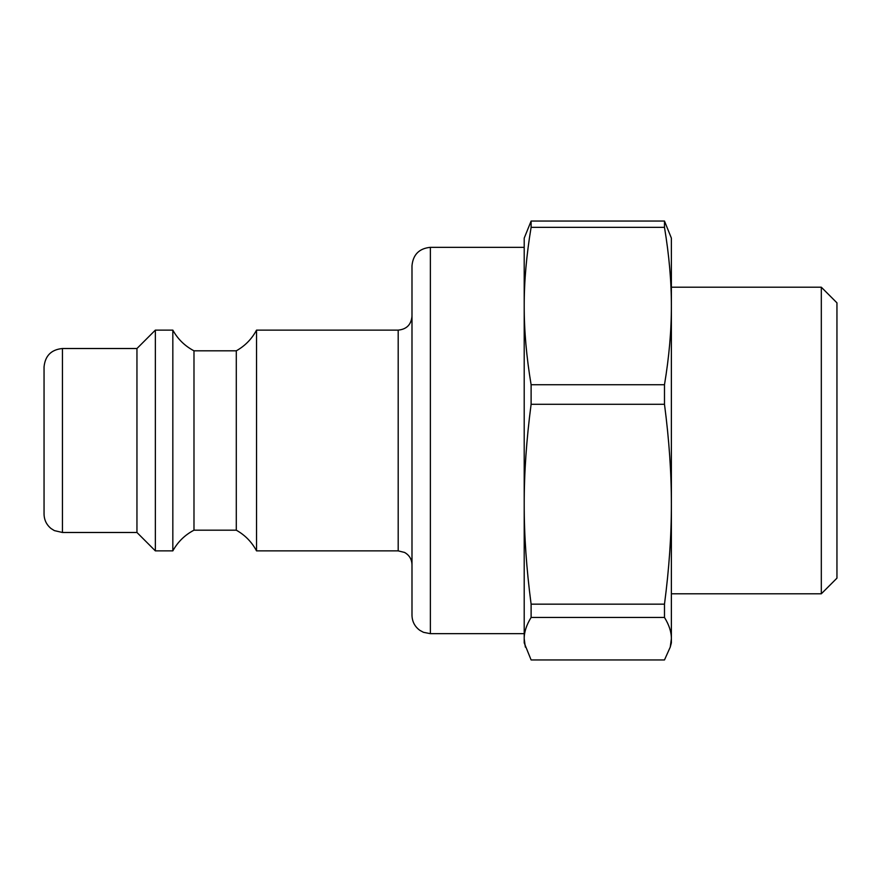 <?xml version="1.0" encoding="UTF-8"?>
<svg xmlns="http://www.w3.org/2000/svg" width="881" height="881" viewBox="0 0 881 881"><rect width="100%" height="100%" fill="white"/><g stroke="black" fill="none" stroke-linecap="round" stroke-linejoin="round"><path stroke-width="1.32" d="M256.536 330.122L256.536 550.878C251.801 542.013 245.05 535.119 236.295 530.186L236.295 350.814C245.05 345.881 251.801 338.987 256.536 330.122L398.19 330.122L398.19 550.878L404.544 552.431C409.302 555.129 411.779 559.215 411.989 564.677M236.295 530.186L193.985 530.186L193.985 350.814L236.295 350.814M193.985 350.814C184.867 346.024 177.819 339.13 172.83 330.122L172.83 550.878C177.819 541.87 184.867 534.976 193.985 530.186M62.452 348.513L62.452 532.487L54.358 530.604L51.054 528.534C46.517 524.79 44.182 519.977 44.05 514.086L44.05 366.914C45.14 355.737 51.274 349.603 62.452 348.513L136.951 348.513L155.353 330.122L172.83 330.122M155.353 330.122L155.353 550.878L172.83 550.878M136.951 348.513L136.951 532.487L155.353 550.878M430.38 633.67L524.206 633.67L524.206 247.33L430.38 247.33C419.213 248.42 413.079 254.554 411.989 265.732L411.989 615.268C412.143 621.557 414.753 626.578 419.808 630.322L423.475 632.316L430.38 633.67L430.38 247.33M411.989 316.323C411.163 324.704 406.57 329.307 398.19 330.122M670.243 647.117L671.377 642.866L671.377 638.703L670.243 647.117L664.483 659.946L531.111 659.946L524.206 642.866L524.206 504.229C524.162 472.943 526.464 439.63 531.111 404.291L531.111 384.722C526.464 356.893 524.162 330.661 524.206 306.026L524.206 238.134L531.111 221.054L664.483 221.054L671.377 238.134L671.377 306.026L671.377 287.206L821.312 287.206L821.312 593.794L671.377 593.794L671.377 306.026C671.421 330.661 669.12 356.893 664.483 384.722L531.111 384.722M525.34 647.117L524.206 638.703C524.162 632.051 526.464 624.959 531.111 617.449L664.483 617.449C669.12 624.959 671.421 632.051 671.377 638.703L671.377 504.229C671.421 535.516 669.12 568.829 664.483 604.168L531.111 604.168C526.464 568.829 524.162 535.516 524.206 504.229M821.312 593.794L836.95 578.156L836.95 302.844L821.312 287.206M524.206 306.026C524.162 281.402 526.464 255.171 531.111 227.342L664.483 227.342L664.483 221.054M664.483 227.342C669.12 255.171 671.421 281.402 671.377 306.026M531.111 404.291L664.483 404.291L664.483 384.722M664.483 404.291C669.12 439.63 671.421 472.943 671.377 504.229M664.483 617.449L664.483 604.168M531.111 227.342L531.111 221.054M531.111 617.449L531.111 604.168M62.452 532.487L136.951 532.487M256.536 550.878L398.19 550.878"/></g></svg>
